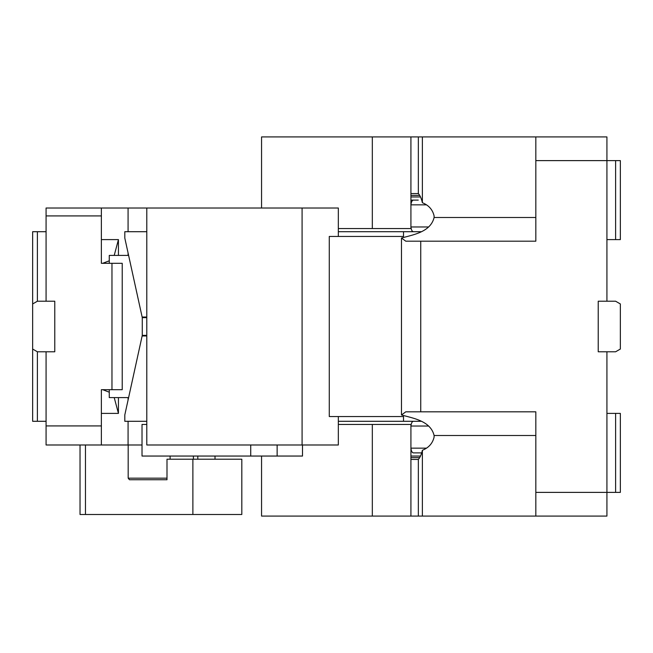 <?xml version="1.0" encoding="UTF-8"?>
<svg xmlns="http://www.w3.org/2000/svg" width="653" height="653" viewBox="0 0 653 653"><rect width="100%" height="100%" fill="white"/><g stroke="black" fill="none" stroke-linecap="round" stroke-linejoin="round"><path stroke-width="0.98" d="M46.077 425.919L46.077 444.987L101.37 444.987L101.37 425.919L46.077 425.919L46.077 351.779L54.77 351.779L54.77 301.221L46.077 301.221L46.077 215.914L101.37 215.914L101.37 263.306L111.965 263.306L111.965 389.694L101.37 389.694L101.37 425.919M128.078 421.291L128.078 444.987L142.019 444.987M128.078 444.987L101.37 444.987M101.37 215.914L101.37 208.013L46.077 208.013L46.077 215.914M128.078 397.595L128.078 400.011M114.21 397.595L118.438 413.39L118.438 397.595M85.47 444.987L85.47 514.499L241.814 514.499L241.814 459.206L166.997 459.206L166.997 479.743L129.465 479.743L128.176 478.167L128.176 444.987M80.033 444.987L80.033 514.499L85.47 514.499M129.465 479.743L166.997 479.743M192.88 459.206L192.88 514.499M101.37 208.013L146.794 208.013L146.794 444.987L338.336 444.987L338.336 416.549M46.077 208.013L54.77 208.013M109.271 389.694L109.271 397.595L128.608 397.595L142.272 335.34L146.794 335.34M104.758 389.694L102.799 389.735L109.271 392.2M111.965 263.306L122.217 263.306L122.217 389.694L111.965 389.694M128.078 255.405L128.078 252.989M128.078 231.709L128.078 208.013M114.21 255.405L118.438 239.61L118.438 255.405M109.271 263.306L109.271 255.405L128.608 255.405L142.272 317.66L142.272 335.34M104.758 263.306L102.799 263.265L109.271 260.8M146.794 317.66L142.272 317.66M46.077 421.291L32.65 421.291L32.65 231.709L37.392 231.709L37.392 301.221L32.65 303.955M46.077 351.779L37.392 351.779L37.392 421.291M46.077 231.709L37.392 231.709M46.077 301.221L37.392 301.221M37.392 351.779L32.65 349.045M418.255 452.888L413.757 452.888C412.28 452.994 411.333 451.411 410.925 448.146L410.925 426.034C411.333 422.769 412.28 421.185 413.757 421.291M418.255 200.112L413.757 200.112C412.28 200.006 411.333 201.589 410.925 204.854L426.091 204.854M418.344 193.566L418.344 136.918L410.925 136.918L410.925 193.566L418.344 193.566A23.696 8.105 90 0 1 422.377 202.724C428.719 205.246 432.621 209.637 434.098 215.914L434.098 217.49C430.58 232.093 413.3 234.713 401.481 238.027L401.481 414.973L405.791 411.814L535.827 411.814L535.827 516.082L410.925 516.082L410.925 460.789L410.925 516.082L261.559 516.082L261.559 456.047M401.481 414.973C413.3 418.287 430.58 420.907 434.098 435.51L434.098 437.086C432.621 443.363 428.719 447.754 422.377 450.276A23.696 8.105 90 0 1 418.344 459.434L410.925 459.434L410.925 460.789L410.925 424.45L372.324 424.45L372.324 516.082M401.481 238.027L405.791 241.186L420.736 241.186L420.736 411.814M422.377 202.724L422.377 136.918L535.827 136.918L535.827 160.614L606.923 160.614L606.923 301.221L615.608 301.221L620.35 303.955L620.35 349.045L615.608 351.779L606.923 351.779L606.923 492.386L535.827 492.386M422.377 450.276L422.377 516.082M418.344 136.918L422.377 136.918M410.925 192.211L410.925 136.918L372.324 136.918L372.324 228.55L410.925 228.55L410.925 192.211M418.344 459.434L418.344 516.082M606.923 301.221L598.23 301.221L598.23 351.779L606.923 351.779M535.827 160.614L535.827 241.186L420.736 241.186M535.827 223.808C535.827 240.116 535.827 240.116 535.827 223.808L535.827 223.808M535.827 136.918L606.923 136.918L606.923 160.614L620.35 160.614L620.35 239.61L615.608 239.61L615.608 160.614M606.923 413.39L615.608 413.39L615.608 492.386L606.923 492.386L606.923 516.082L535.827 516.082M372.324 136.918L261.559 136.918L261.559 208.013M338.336 228.55L372.324 228.55M372.324 424.45L338.336 424.45M606.923 239.61L615.608 239.61M615.608 492.386L620.35 492.386L620.35 413.39L615.608 413.39M146.794 335.977L142.134 335.977L124.805 414.941L124.805 421.291L146.794 421.291M146.794 231.709L124.805 231.709L124.805 238.059L142.134 317.023L146.794 317.023M338.336 236.451L338.336 208.013L146.794 208.013M338.336 231.709L403.505 231.709L403.505 236.451L329.275 236.451L329.275 416.549L403.505 416.549L403.505 421.291L338.336 421.291M302.086 444.987L302.086 208.013M421.079 421.291L403.505 421.291M413.757 231.709C412.28 231.815 411.333 230.231 410.925 226.966L410.925 204.854M403.505 231.709L421.079 231.709M277.133 444.987L277.133 456.047L302.502 456.047L302.502 444.987M215.025 459.206L215.025 456.047M146.794 424.45L142.019 424.45L142.019 456.047L277.133 456.047M250.728 444.987L250.728 456.047M413.757 200.112L410.925 200.112M170.115 459.206L170.115 456.047M413.757 452.888L421.691 452.888M101.37 413.39L118.438 413.39M128.176 478.167L166.997 478.167M101.37 239.61L118.438 239.61M434.098 217.49L535.827 217.49M434.098 435.51L535.827 435.51M410.925 195.369L419.691 195.369M410.925 457.631L419.691 457.631M420.508 196.953L410.925 196.953M420.508 456.047L410.925 456.047M428.662 426.034L410.925 426.034M426.091 448.146L410.925 448.146M428.662 226.966L410.925 226.966M197.81 456.047L197.81 459.206M193.402 456.047L193.402 459.206"/></g></svg>
